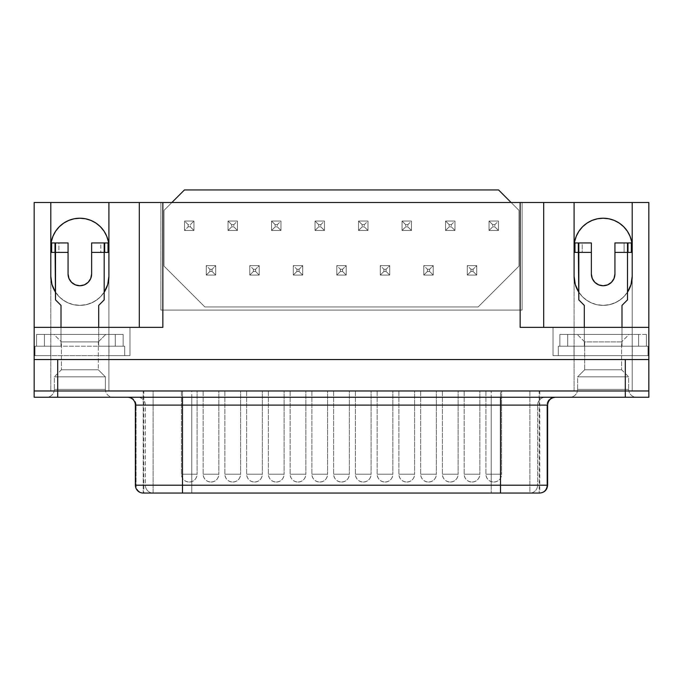 <?xml version="1.0" encoding="UTF-8"?>
<svg xmlns="http://www.w3.org/2000/svg" width="683" height="683" viewBox="0 0 683 683"><rect width="100%" height="100%" fill="white"/><g stroke="black" fill="none" stroke-linecap="round" stroke-linejoin="round"><path stroke-width="0.51" stroke-dasharray="3.42 2.56" d="M113.224 397.241L46.478 397.241L113.224 397.241A7.854 7.854 0 0 1 105.37 389.387L54.333 389.387A7.854 7.854 0 0 1 46.478 397.241L113.224 397.241L46.478 397.25A7.854 7.854 0 0 0 54.333 389.387L105.37 389.387L105.37 376.837L54.333 376.837L54.333 389.387L54.333 376.837L105.37 376.837L98.309 369.768L61.402 369.768L54.333 376.837L61.402 369.768L98.309 369.768L98.309 341.893L61.402 341.893L61.402 369.768L61.402 341.893L98.309 341.893L105.763 334.431L53.94 334.431L61.402 341.893L53.94 334.431L105.763 334.431L53.94 334.431L105.763 334.431L98.309 341.893L61.402 341.893L98.309 341.893L98.309 369.768L61.402 369.768L98.309 369.768L105.37 376.837L54.333 376.837L105.37 376.837L105.37 389.387L54.333 389.387L105.37 389.387A7.854 7.854 0 0 0 113.224 397.241L46.478 397.25L113.224 397.241M569.776 397.241L636.522 397.241L569.776 397.241A7.854 7.854 0 0 0 577.63 389.387L628.667 389.387A7.854 7.854 0 0 0 636.522 397.241L569.776 397.25L636.522 397.241A7.854 7.854 0 0 1 628.667 389.387L577.63 389.387L577.63 376.837L628.667 376.837L628.667 389.387L628.667 376.837L577.63 376.837L584.691 369.768L621.598 369.768L628.667 376.837L621.598 369.768L584.691 369.768L584.691 341.893L621.598 341.893L621.598 369.768L621.598 341.893L584.691 341.893L577.237 334.431L629.06 334.431L621.598 341.893L629.06 334.431L577.237 334.431L628.565 334.431L577.237 334.431L584.691 341.893L621.598 341.893L584.691 341.893L584.691 369.768L621.598 369.768L584.691 369.768L577.63 376.837L628.667 376.837L577.63 376.837L577.63 389.387L628.667 389.387L577.63 389.387A7.854 7.854 0 0 1 569.776 397.241L636.522 397.25L569.776 397.241M51.438 242.952L51.438 252.377L51.438 242.952L58.9 242.952L58.9 252.377L51.438 252.377L58.9 252.377L58.9 242.952L68.069 242.952L68.069 252.377L55.511 252.377L55.511 292.187L60.155 297.686L66.012 301.869L72.714 304.49L79.851 305.378L86.997 304.49L93.699 301.869L99.547 297.686L104.192 292.187L104.192 252.377L91.633 252.377L91.633 273.968L91.633 242.952L100.802 242.952L100.802 252.377L91.633 252.377L100.802 252.377L100.802 242.952L108.264 242.952L108.264 252.377L108.512 242.952L91.633 242.952L91.633 252.377L104.192 252.377L104.192 292.187A29.053 29.053 0 0 1 55.511 292.187L55.511 299.88L61.009 305.378L61.009 346.213L35.012 346.213L61.009 346.213L35.012 346.213L35.012 355.638L34.167 355.638L34.167 327.362L34.167 355.638L129.966 355.638L124.69 355.638L124.69 346.213L98.702 346.213L124.69 346.213L98.702 346.213L98.702 305.378L104.192 299.88L104.192 292.187L104.192 299.88L98.702 305.378L98.702 346.213L98.702 334.431L36.566 334.431L123.136 334.431L98.702 334.431L98.702 327.362L98.702 346.213L115.282 346.213L115.282 334.431L61.009 334.431L61.009 346.213L61.009 305.378L55.511 299.88L55.511 242.952L55.511 252.377L68.069 252.377L68.069 273.968L68.069 252.377L58.9 252.377L68.069 252.377L68.069 242.952L51.438 242.952M614.931 273.968L614.931 252.377L627.489 252.377L627.489 242.952L627.489 299.88L621.991 305.378L621.991 346.213L621.991 327.362L621.991 334.431L584.298 334.431L638.579 334.431L567.718 334.431L584.298 334.431L584.298 346.213L584.298 305.378L578.808 299.88L578.808 292.187L578.808 299.88L584.298 305.378L584.298 346.213L558.31 346.213L584.298 346.213L558.31 346.213L558.31 355.638L553.034 355.638L648.833 355.638L648.833 327.362L648.833 355.638L647.988 355.638L647.988 346.213L621.991 346.213L647.988 346.213L621.991 346.213L621.991 305.378L627.489 299.88L627.489 292.187A29.053 29.053 0 0 1 578.808 292.187L578.808 252.377L591.367 252.377L582.198 252.377L582.198 242.952L591.367 242.952L591.367 252.377L582.198 252.377L582.198 242.952L574.488 242.952L574.736 252.377L574.736 242.952L591.367 242.952L591.367 273.968A11.782 11.782 0 0 0 603.149 285.75A11.782 11.782 0 0 0 614.931 273.968L614.931 252.377L627.489 252.377L627.489 292.187L622.845 297.686L616.988 301.869L610.286 304.49L603.149 305.378L596.003 304.49L589.301 301.869L583.453 297.686L578.808 292.187L578.808 252.377L591.367 252.377L591.367 273.968M472.013 482.061C476.777 481.592 479.398 478.979 479.859 474.207L464.158 474.207C464.619 478.979 467.24 481.592 472.013 482.061A7.854 7.854 0 0 1 464.158 474.207L479.859 474.207L479.859 390.975L464.158 390.975L464.158 474.207L464.158 390.975L479.859 390.975L464.756 390.975L479.859 390.975L479.859 474.207L464.158 474.207L479.859 474.207A7.854 7.854 0 0 1 472.013 482.061M428.506 482.061C433.278 481.592 435.891 478.979 436.36 474.207L420.651 474.207C421.121 478.979 423.733 481.592 428.506 482.061A7.854 7.854 0 0 1 420.651 474.207L436.36 474.207L436.36 390.975L420.651 390.975L420.651 474.207L420.651 390.975L436.36 390.975L421.249 390.975L436.36 390.975L436.36 474.207L420.651 474.207L436.36 474.207A7.854 7.854 0 0 1 428.506 482.061M385.007 482.061C389.771 481.592 392.392 478.979 392.853 474.207L377.153 474.207C377.614 478.979 380.235 481.592 385.007 482.061A7.854 7.854 0 0 1 377.153 474.207L392.853 474.207L392.853 390.975L377.153 390.975L377.153 474.207L377.153 390.975L392.853 390.975L377.75 390.975L392.853 390.975L392.853 474.207L377.153 474.207L392.853 474.207A7.854 7.854 0 0 1 385.007 482.061M341.5 482.061C346.272 481.592 348.885 478.979 349.354 474.207L333.646 474.207C334.115 478.979 336.728 481.592 341.5 482.061A7.854 7.854 0 0 1 333.646 474.207L349.354 474.207L349.354 390.975L333.646 390.975L333.646 474.207L333.646 390.975L349.354 390.975L334.243 390.975L349.354 390.975L349.354 474.207L333.646 474.207L349.354 474.207A7.854 7.854 0 0 1 341.5 482.061M297.993 482.061C302.765 481.592 305.386 478.979 305.847 474.207L290.147 474.207C290.608 478.979 293.229 481.592 297.993 482.061A7.854 7.854 0 0 1 290.147 474.207L305.847 474.207L305.847 390.975L290.147 390.975L290.147 474.207L290.147 390.975L305.847 390.975L290.745 390.975L305.847 390.975L305.847 474.207L290.147 474.207L305.847 474.207A7.854 7.854 0 0 1 297.993 482.061M254.494 482.061C259.267 481.592 261.879 478.979 262.349 474.207L246.64 474.207C247.109 478.979 249.722 481.592 254.494 482.061A7.854 7.854 0 0 1 246.64 474.207L262.349 474.207L262.349 390.975L246.64 390.975L246.64 474.207L246.64 390.975L262.349 390.975L247.237 390.975L262.349 390.975L262.349 474.207L246.64 474.207L262.349 474.207A7.854 7.854 0 0 1 254.494 482.061M493.758 482.061C498.53 481.592 501.151 478.979 501.612 474.207L485.912 474.207C486.373 478.979 488.994 481.592 493.758 482.061A7.854 7.854 0 0 1 485.912 474.207L501.612 474.207L501.612 390.975L485.912 390.975L485.912 474.207L485.912 390.975L501.612 390.975L486.509 390.975L501.612 390.975L501.612 474.207L485.912 474.207L501.612 474.207A7.854 7.854 0 0 1 493.758 482.061M450.259 482.061C455.032 481.592 457.644 478.979 458.114 474.207L442.405 474.207C442.874 478.979 445.487 481.592 450.259 482.061A7.854 7.854 0 0 1 442.405 474.207L458.114 474.207L458.114 390.975L442.405 390.975L442.405 474.207L442.405 390.975L458.114 390.975L443.002 390.975L458.114 390.975L458.114 474.207L442.405 474.207L458.114 474.207A7.854 7.854 0 0 1 450.259 482.061M406.752 482.061C411.525 481.592 414.146 478.979 414.607 474.207L398.906 474.207C399.367 478.979 401.988 481.592 406.752 482.061A7.854 7.854 0 0 1 398.906 474.207L414.607 474.207L414.607 390.975L398.906 390.975L398.906 474.207L398.906 390.975L414.607 390.975L399.504 390.975L414.607 390.975L414.607 474.207L398.906 474.207L414.607 474.207A7.854 7.854 0 0 1 406.752 482.061M363.254 482.061C368.017 481.592 370.638 478.979 371.108 474.207L355.399 474.207C355.869 478.979 358.481 481.592 363.254 482.061A7.854 7.854 0 0 1 355.399 474.207L371.108 474.207L371.108 390.975L355.399 390.975L355.399 474.207L355.399 390.975L371.108 390.975L355.997 390.975L371.108 390.975L371.108 474.207L355.399 474.207L371.108 474.207A7.854 7.854 0 0 1 363.254 482.061M319.746 482.061C324.519 481.592 327.131 478.979 327.601 474.207L311.892 474.207C312.362 478.979 314.983 481.592 319.746 482.061A7.854 7.854 0 0 1 311.892 474.207L327.601 474.207L327.601 390.975L311.892 390.975L311.892 474.207L311.892 390.975L327.601 390.975L312.49 390.975L327.601 390.975L327.601 474.207L311.892 474.207L327.601 474.207A7.854 7.854 0 0 1 319.746 482.061M276.248 482.061C281.012 481.592 283.633 478.979 284.094 474.207L268.393 474.207C268.854 478.979 271.475 481.592 276.248 482.061A7.854 7.854 0 0 1 268.393 474.207L284.094 474.207L284.094 390.975L268.393 390.975L268.393 474.207L268.393 390.975L284.094 390.975L268.991 390.975L284.094 390.975L284.094 474.207L268.393 474.207L284.094 474.207A7.854 7.854 0 0 1 276.248 482.061M232.741 482.061C237.513 481.592 240.126 478.979 240.595 474.207L224.886 474.207C225.356 478.979 227.968 481.592 232.741 482.061A7.854 7.854 0 0 1 224.886 474.207L240.595 474.207L240.595 390.975L224.886 390.975L224.886 474.207L224.886 390.975L240.595 390.975L225.484 390.975L240.595 390.975L240.595 474.207L224.886 474.207L240.595 474.207A7.854 7.854 0 0 1 232.741 482.061M210.987 482.061C215.76 481.592 218.381 478.979 218.842 474.207L203.141 474.207C203.602 478.979 206.223 481.592 210.987 482.061A7.854 7.854 0 0 1 203.141 474.207L218.842 474.207L218.842 390.975L203.141 390.975L203.141 474.207L203.141 390.975L218.842 390.975L203.739 390.975L218.842 390.975L218.842 474.207L203.141 474.207L218.842 474.207A7.854 7.854 0 0 1 210.987 482.061M189.242 482.061C194.006 481.592 196.627 478.979 197.088 474.207L181.388 474.207C181.849 478.979 184.47 481.592 189.242 482.061A7.854 7.854 0 0 1 181.388 474.207L197.088 474.207L197.088 390.975L181.388 390.975L181.388 474.207L181.388 390.975L197.088 390.975L181.985 390.975L197.088 390.975L197.088 474.207L181.388 474.207L197.088 474.207A7.854 7.854 0 0 1 189.242 482.061M547.629 485.203L546.912 485.203L546.912 405.104L546.912 485.203L537.606 485.203L537.606 405.104L537.606 485.203L491.214 485.203L491.214 405.104L491.214 485.203L191.786 485.203L191.786 405.104L546.912 405.104A7.854 7.735 -90 0 1 554.647 397.25L137.659 397.25A7.854 7.735 90 0 1 145.394 405.104L191.786 405.104L191.786 485.203L145.394 485.203L145.394 405.104A7.854 7.735 -90 0 0 137.659 397.25L128.353 397.25A7.854 7.735 90 0 1 136.088 405.104L136.088 485.203L135.371 485.203L136.088 485.203L136.088 405.104L135.371 405.104L136.088 405.104A7.854 7.735 -90 0 0 128.353 397.25L555.484 397.25M143.823 493.058L143.225 493.058L143.225 390.975L143.225 493.058L143.823 493.058L143.823 390.975L539.741 390.975L143.225 390.975L143.823 390.975L143.823 493.058A7.854 7.735 90 0 1 136.088 485.203A7.854 7.735 -90 0 0 143.823 493.058L153.12 493.058L153.12 390.975L191.786 390.975L191.786 493.058L143.823 493.058M182.489 493.058L182.489 390.975L143.225 390.975L153.12 390.975L153.12 493.058A7.854 7.735 90 0 1 145.394 485.203L136.088 485.203L145.394 485.203A7.854 7.735 -90 0 0 153.12 493.058L191.786 493.058L191.786 390.975L491.214 390.975L491.214 493.058L191.786 493.058L191.786 485.203L191.786 493.058L491.214 493.058L491.214 390.975L529.88 390.975L529.88 493.058L491.214 493.058L491.214 485.203L546.912 485.203A7.854 7.735 -90 0 1 539.177 493.058L529.88 493.058L529.88 390.975L539.177 390.975L539.177 493.058L539.177 390.975L500.511 390.975L500.511 493.058L500.511 390.975L182.489 390.975L182.489 493.058M53.009 236.147L51.353 241.603L50.798 247.272L50.798 390.975L34.167 390.975L648.833 390.975L632.202 390.975L648.833 390.975L632.202 390.975L632.202 247.272A29.053 29.053 0 0 0 603.149 218.219L597.48 218.773L592.033 220.43L587.004 223.11M603.149 218.219A29.053 29.053 0 0 0 574.096 247.272L574.096 390.975L108.904 390.975L108.904 247.272A29.053 29.053 0 0 0 79.851 218.219L74.182 218.773L68.735 220.43L63.707 223.11L59.31 226.722M171.885 202.51L160.889 202.51L160.889 310.091L522.111 310.091L522.111 202.51L511.115 202.51L518.969 210.364L518.969 266.114L478.134 306.949L204.866 306.949L164.031 266.114L164.031 210.364L171.885 202.51L648.833 202.51L648.833 390.975L648.833 202.51L522.111 202.51L522.111 310.091L522.111 202.51L522.111 310.091L160.889 310.091L522.111 310.091L160.889 310.091L160.889 202.51L160.889 310.091L160.889 202.51L171.885 202.51L164.031 210.364L164.031 266.114L164.031 210.364L184.444 189.942L498.556 189.942L518.969 210.364L511.115 202.51L171.885 202.51M629.991 236.147L631.647 241.603L632.202 247.272L632.202 202.51L632.202 390.975L648.85 390.975L648.85 397.25L34.15 397.25L34.167 202.51L160.889 202.51L34.167 202.51L34.167 390.975L50.798 390.975L50.798 276.325A29.053 29.053 0 0 0 79.851 305.378A29.053 29.053 0 0 0 108.904 276.325L108.904 390.975L574.096 390.975L108.904 390.975L108.904 276.325M520.147 327.362L553.034 327.362L553.034 355.638L553.034 327.362L553.034 355.638L648.833 355.638L648.833 327.362L553.034 327.362L648.833 327.362L648.833 355.638L574.019 355.638L574.019 346.213L571.048 346.213L635.25 346.213L559.864 346.213L559.864 334.431L567.718 334.431L559.864 334.431L567.718 334.431L567.718 346.213L584.298 346.213L584.298 327.362L584.298 334.431L567.718 334.431L567.718 346.213L558.31 346.213L558.31 355.638L553.034 355.638L553.034 327.362L543.702 327.362L543.702 202.51L543.702 327.362L524.74 327.362M638.579 334.431L621.991 334.431L621.991 346.213L638.579 346.213L638.579 334.431L638.579 346.213L632.279 346.213L632.279 355.638L647.988 355.638L647.988 346.213L635.25 346.213L646.434 346.213L638.579 346.213L646.434 346.213L646.434 334.431L638.579 334.431L646.434 334.431L646.434 346.213L646.434 334.431L646.434 346.213L638.579 346.213L638.579 334.431L638.579 346.213L559.864 346.213L571.048 346.213L567.718 346.213L567.718 334.431L559.864 334.431L559.864 346.213L559.864 334.431L559.864 346.213L567.718 346.213L567.718 334.431L638.579 334.431M108.981 346.213L47.75 346.213L108.981 346.213L108.981 355.638L34.167 355.638L34.167 327.362L34.167 355.638L129.966 355.638L108.981 355.638L124.69 355.638L124.69 346.213L108.981 346.213L108.981 355.638L50.721 355.638L50.721 346.213L35.012 346.213L35.012 355.638L35.012 346.213L35.012 355.638L50.721 355.638L50.721 346.213L108.981 346.213M90.737 278.476L88.184 282.301L84.359 284.854L79.851 285.75L75.343 284.854L71.527 282.301L68.966 278.476M592.263 278.476L594.816 282.301L598.641 284.854L603.149 285.75L607.657 284.854L611.473 282.301L614.034 278.476M139.298 202.51L139.298 327.362L129.966 327.362L129.966 355.638L129.966 327.362L34.167 327.362L129.966 327.362L129.966 355.638L129.966 327.362L139.298 327.362L139.298 202.51M574.019 355.638L558.31 355.638L558.31 346.213L558.31 355.638L574.019 355.638L574.019 346.213L632.279 346.213L632.279 355.638L574.019 355.638M108.349 241.603L106.693 236.147L104.012 231.127L100.392 226.722M95.996 223.11L90.967 220.43L85.52 218.773L79.851 218.219A29.053 29.053 0 0 0 50.798 247.272L50.798 276.325M623.69 226.722L619.293 223.11L614.265 220.43L608.818 218.773M582.608 226.722L578.988 231.127L576.307 236.147L574.651 241.603M158.26 327.362L162.853 327.362M648.833 359.557L34.167 359.557L648.833 359.557M50.798 202.51L50.798 247.272L50.798 202.51M108.904 247.272L108.904 390.975L50.798 390.975L108.904 390.975L50.798 390.975L57.705 390.975L57.705 397.25L34.15 397.25L34.15 390.975L57.705 390.975L57.705 397.25L625.295 397.25L625.295 390.975L574.096 390.975L574.096 276.325L574.096 390.975L632.202 390.975L632.202 276.325L632.202 390.975L57.705 390.975L625.295 390.975L574.096 390.975L574.096 247.272M51.746 283.701L52.301 285.562M55.221 291.726L59.31 296.866L63.707 300.477L68.735 303.167L74.182 304.823L79.851 305.378L85.52 304.823L90.967 303.167L95.996 300.477L100.392 296.866L104.482 291.726M107.402 285.562L107.957 283.701M575.043 283.701L575.598 285.562M578.518 291.726L582.608 296.866L587.004 300.477L592.033 303.167L597.48 304.823L603.149 305.378L608.818 304.823L614.265 303.167L619.293 300.477L623.69 296.866L627.779 291.726M630.699 285.562L631.254 283.701M578.808 292.187A29.053 29.053 0 0 0 632.202 276.325M632.202 390.975L625.295 390.975L632.202 390.975M625.295 397.25L625.295 390.975L648.833 390.975L648.85 397.25L625.295 397.25M554.647 397.25A7.854 7.735 90 0 0 546.912 405.104L547.629 405.104M546.912 405.104L537.606 405.104A7.854 7.735 -90 0 1 545.341 397.25A7.854 7.735 90 0 0 537.606 405.104L491.214 405.104L491.214 397.25L491.214 405.104L191.786 405.104L191.786 397.25L191.786 405.104L145.394 405.104L145.394 485.203L491.214 485.203L491.214 493.058L529.88 493.058A7.854 7.735 90 0 0 537.606 485.203A7.854 7.735 -90 0 1 529.88 493.058L539.177 493.058A7.854 7.735 90 0 0 546.912 485.203M539.775 390.975L539.775 493.058L539.177 493.058M124.69 355.638L124.69 346.213L124.69 355.638M647.988 355.638L647.988 346.213L647.988 355.638M614.931 252.377L614.931 242.952L624.1 242.952L624.1 252.377L614.931 252.377L614.931 242.952L631.562 242.952L631.562 252.377L624.1 252.377L624.1 242.952L631.809 242.952L631.801 252.377L614.931 252.377M578.808 252.377L578.808 242.952L578.808 252.377M68.069 273.968A11.782 11.782 0 0 0 79.851 285.75A11.782 11.782 0 0 0 91.633 273.968M61.009 327.362L61.009 334.431L44.421 334.431L44.421 346.213L61.009 346.213L61.009 327.362M104.192 242.952L104.192 252.377L104.192 242.952M582.198 252.377L574.736 252.377L582.198 252.377M115.282 346.213L36.566 346.213L47.75 346.213L36.566 346.213L36.566 334.431L44.421 334.431L44.421 346.213L44.421 334.431L36.566 334.431L36.566 346.213L36.566 334.431L36.566 346.213L44.421 346.213L44.421 334.431L115.282 334.431L115.282 346.213L123.136 346.213L123.136 334.431L115.282 334.431L115.282 346.213L115.282 334.431L123.136 334.431L123.136 346.213L123.136 334.431L123.136 346.213L115.282 346.213M518.969 266.114L518.969 210.364L518.969 266.114L478.134 306.949L518.969 266.114L478.134 306.949L204.866 306.949L478.134 306.949L204.866 306.949L164.031 266.114L204.866 306.949L164.031 266.114L164.031 210.364L184.444 189.942L498.556 189.942L518.969 210.364L518.969 266.114M193.946 221.044L184.53 221.044L184.53 230.461L193.946 230.461L193.946 221.044L193.946 230.461L190.326 226.841L188.158 226.841L188.158 224.664L190.326 224.664L190.326 226.841L188.158 226.841L188.158 224.664L184.53 221.044L184.53 230.461L188.158 226.841L184.53 230.461L193.946 230.461L190.326 226.841L190.326 224.664L193.946 221.044L190.326 224.664L188.158 224.664L184.53 221.044L193.946 221.044L184.53 221.044L193.946 221.044L193.946 230.461L193.946 221.044M215.7 275.07L215.7 265.644L206.275 265.644L206.275 275.07L215.7 275.07L206.275 275.07L206.275 265.644L209.903 269.273L212.072 269.273L212.072 271.441L209.903 271.441L209.903 269.273L212.072 269.273L215.7 265.644L206.275 265.644L209.903 269.273L209.903 271.441L206.275 275.07L209.903 271.441L212.072 271.441L215.7 275.07L215.7 265.644L212.072 269.273L212.072 271.441L215.7 275.07L215.7 265.644L215.7 275.07L206.275 275.07L215.7 275.07M228.028 221.044L228.028 230.461L237.453 230.461L237.453 221.044L228.028 221.044L228.028 230.461L237.453 230.461L233.825 226.841L231.657 226.841L231.657 224.664L233.825 224.664L233.825 226.841L231.657 226.841L228.028 230.461L231.657 226.841L231.657 224.664L228.028 221.044L237.453 221.044L233.825 224.664L231.657 224.664L228.028 221.044L237.453 221.044L237.453 230.461L233.825 226.841L233.825 224.664L237.453 221.044L237.453 230.461L237.453 221.044L228.028 221.044L228.028 230.461L228.028 221.044M271.535 221.044L271.535 230.461L280.961 230.461L280.961 221.044L271.535 221.044L271.535 230.461L280.961 230.461L277.332 226.841L275.164 226.841L275.164 224.664L277.332 224.664L277.332 226.841L275.164 226.841L271.535 230.461L275.164 226.841L275.164 224.664L271.535 221.044L280.961 221.044L277.332 224.664L275.164 224.664L271.535 221.044L280.961 221.044L280.961 230.461L277.332 226.841L277.332 224.664L280.961 221.044L280.961 230.461L280.961 221.044L271.535 221.044L271.535 230.461L271.535 221.044M315.034 221.044L315.034 230.461L324.459 230.461L324.459 221.044L315.034 221.044L315.034 230.461L324.459 230.461L320.831 226.841L318.662 226.841L318.662 224.664L320.831 224.664L320.831 226.841L318.662 226.841L315.034 230.461L318.662 226.841L318.662 224.664L315.034 221.044L324.459 221.044L320.831 224.664L318.662 224.664L315.034 221.044L324.459 221.044L324.459 230.461L320.831 226.841L320.831 224.664L324.459 221.044L324.459 230.461L324.459 221.044L315.034 221.044L315.034 230.461L315.034 221.044M358.541 221.044L358.541 230.461L367.966 230.461L367.966 221.044L358.541 221.044L358.541 230.461L367.966 230.461L364.338 226.841L362.169 226.841L362.169 224.664L364.338 224.664L364.338 226.841L362.169 226.841L358.541 230.461L362.169 226.841L362.169 224.664L358.541 221.044L367.966 221.044L364.338 224.664L362.169 224.664L358.541 221.044L367.966 221.044L367.966 230.461L364.338 226.841L364.338 224.664L367.966 221.044L367.966 230.461L367.966 221.044L358.541 221.044L358.541 230.461L358.541 221.044M402.039 221.044L402.039 230.461L411.465 230.461L411.465 221.044L402.039 221.044L402.039 230.461L411.465 230.461L407.836 226.841L405.668 226.841L405.668 224.664L407.836 224.664L407.836 226.841L405.668 226.841L402.039 230.461L405.668 226.841L405.668 224.664L402.039 221.044L411.465 221.044L407.836 224.664L405.668 224.664L402.039 221.044L411.465 221.044L411.465 230.461L407.836 226.841L407.836 224.664L411.465 221.044L411.465 230.461L411.465 221.044L402.039 221.044L402.039 230.461L402.039 221.044M445.547 221.044L445.547 230.461L454.972 230.461L454.972 221.044L445.547 221.044L445.547 230.461L454.972 230.461L451.343 226.841L449.175 226.841L449.175 224.664L451.343 224.664L451.343 226.841L449.175 226.841L445.547 230.461L449.175 226.841L449.175 224.664L445.547 221.044L454.972 221.044L451.343 224.664L449.175 224.664L445.547 221.044L454.972 221.044L454.972 230.461L451.343 226.841L451.343 224.664L454.972 221.044L454.972 230.461L454.972 221.044L445.547 221.044L445.547 230.461L445.547 221.044M489.054 221.044L489.054 230.461L498.47 230.461L498.47 221.044L489.054 221.044L489.054 230.461L498.47 230.461L494.842 226.841L492.674 226.841L492.674 224.664L494.842 224.664L494.842 226.841L492.674 226.841L489.054 230.461L492.674 226.841L492.674 224.664L489.054 221.044L498.47 221.044L494.842 224.664L492.674 224.664L489.054 221.044L498.47 221.044L498.47 230.461L494.842 226.841L494.842 224.664L498.47 221.044L498.47 230.461L498.47 221.044L489.054 221.044L489.054 230.461L489.054 221.044M259.207 275.07L259.207 265.644L249.782 265.644L249.782 275.07L259.207 275.07L249.782 275.07L249.782 265.644L253.41 269.273L255.579 269.273L255.579 271.441L253.41 271.441L253.41 269.273L255.579 269.273L259.207 265.644L249.782 265.644L253.41 269.273L253.41 271.441L249.782 275.07L253.41 271.441L255.579 271.441L259.207 275.07L259.207 265.644L255.579 269.273L255.579 271.441L259.207 275.07L259.207 265.644L259.207 275.07L249.782 275.07L259.207 275.07M302.706 275.07L302.706 265.644L293.289 265.644L293.289 275.07L302.706 275.07L293.289 275.07L293.289 265.644L296.909 269.273L299.077 269.273L299.077 271.441L296.909 271.441L296.909 269.273L299.077 269.273L302.706 265.644L293.289 265.644L296.909 269.273L296.909 271.441L293.289 275.07L296.909 271.441L299.077 271.441L302.706 275.07L302.706 265.644L299.077 269.273L299.077 271.441L302.706 275.07L302.706 265.644L302.706 275.07L293.289 275.07L302.706 275.07M346.213 275.07L346.213 265.644L336.787 265.644L336.787 275.07L346.213 275.07L336.787 275.07L336.787 265.644L340.416 269.273L342.584 269.273L342.584 271.441L340.416 271.441L340.416 269.273L342.584 269.273L346.213 265.644L336.787 265.644L340.416 269.273L340.416 271.441L336.787 275.07L340.416 271.441L342.584 271.441L346.213 275.07L346.213 265.644L342.584 269.273L342.584 271.441L346.213 275.07L346.213 265.644L346.213 275.07L336.787 275.07L346.213 275.07M389.711 275.07L389.711 265.644L380.294 265.644L380.294 275.07L389.711 275.07L380.294 275.07L380.294 265.644L383.923 269.273L386.091 269.273L386.091 271.441L383.923 271.441L383.923 269.273L386.091 269.273L389.711 265.644L380.294 265.644L383.923 269.273L383.923 271.441L380.294 275.07L383.923 271.441L386.091 271.441L389.711 275.07L389.711 265.644L386.091 269.273L386.091 271.441L389.711 275.07L389.711 265.644L389.711 275.07L380.294 275.07L389.711 275.07M433.218 275.07L433.218 265.644L423.793 265.644L423.793 275.07L433.218 275.07L423.793 275.07L423.793 265.644L427.421 269.273L429.59 269.273L429.59 271.441L427.421 271.441L427.421 269.273L429.59 269.273L433.218 265.644L423.793 265.644L427.421 269.273L427.421 271.441L423.793 275.07L427.421 271.441L429.59 271.441L433.218 275.07L433.218 265.644L429.59 269.273L429.59 271.441L433.218 275.07L433.218 265.644L433.218 275.07L423.793 275.07L433.218 275.07M476.725 275.07L476.725 265.644L467.3 265.644L467.3 275.07L476.725 275.07L467.3 275.07L467.3 265.644L470.929 269.273L473.097 269.273L473.097 271.441L470.929 271.441L470.929 269.273L473.097 269.273L476.725 265.644L467.3 265.644L470.929 269.273L470.929 271.441L467.3 275.07L470.929 271.441L473.097 271.441L476.725 275.07L476.725 265.644L473.097 269.273L473.097 271.441L476.725 275.07L476.725 265.644L476.725 275.07L467.3 275.07L476.725 275.07M467.3 275.07L467.3 265.644L467.3 275.07M467.3 265.644L476.725 265.644L467.3 265.644M423.793 275.07L423.793 265.644L423.793 275.07M423.793 265.644L433.218 265.644L423.793 265.644M380.294 275.07L380.294 265.644L380.294 275.07M380.294 265.644L389.711 265.644L380.294 265.644M336.787 275.07L336.787 265.644L336.787 275.07M336.787 265.644L346.213 265.644L336.787 265.644M293.289 275.07L293.289 265.644L293.289 275.07M293.289 265.644L302.706 265.644L293.289 265.644M249.782 275.07L249.782 265.644L249.782 275.07M249.782 265.644L259.207 265.644L249.782 265.644M498.47 230.461L489.054 230.461L498.47 230.461M454.972 230.461L445.547 230.461L454.972 230.461M411.465 230.461L402.039 230.461L411.465 230.461M367.966 230.461L358.541 230.461L367.966 230.461M324.459 230.461L315.034 230.461L324.459 230.461M280.961 230.461L271.535 230.461L280.961 230.461M237.453 230.461L228.028 230.461L237.453 230.461M206.275 275.07L206.275 265.644L206.275 275.07M206.275 265.644L215.7 265.644L206.275 265.644M193.946 230.461L184.53 230.461L193.946 230.461M184.53 230.461L184.53 221.044L184.53 230.461"/><path stroke-width="1.02" d="M51.191 252.377L51.191 242.952L51.191 252.377L55.511 252.377L55.511 299.88L61.009 305.378L61.009 327.362L61.009 305.378L55.511 299.88L55.024 242.952L55.511 242.952L55.511 252.377L68.069 252.377L68.069 242.952L55.511 242.952L68.069 242.952L68.069 252.377L55.511 252.377L55.511 242.952L51.669 242.952L51.669 252.377L55.024 252.377L55.024 242.952L51.191 242.952L51.669 242.952L51.669 252.377L51.191 252.377M591.367 273.968L591.367 242.952L574.488 242.952L574.966 242.952L574.966 252.377L578.808 252.377L578.808 299.88L584.298 305.378L584.298 327.362L584.298 305.378L578.808 299.88L578.322 242.952L574.966 242.952L574.966 252.377L574.488 252.377L574.488 242.952L574.488 252.377L578.322 252.377L578.322 242.952L578.808 242.952L578.808 252.377L591.367 252.377L591.367 273.968L592.263 278.476L594.816 282.301L598.641 284.854L603.149 285.75L607.657 284.854L611.473 282.301L614.034 278.476L614.931 273.968L614.931 252.377L627.489 252.377L627.489 299.88L621.991 305.378L621.991 327.362L621.991 305.378L627.489 299.88L627.489 242.952L627.976 242.952L627.976 252.377L627.489 252.377L627.489 242.952L614.931 242.952L614.931 273.968A11.782 11.782 0 0 1 603.149 285.75A11.782 11.782 0 0 1 591.367 273.968L592.263 278.476M182.489 397.25L182.489 405.104L135.371 405.104A7.854 7.854 0 0 0 127.516 397.25A7.854 7.854 0 0 1 135.371 405.104L135.371 485.203L135.371 405.104L182.489 405.104L182.489 485.203L547.629 485.203L500.511 485.203L500.511 405.104L500.511 485.203L182.489 485.203L182.489 397.25M143.225 493.058A7.854 7.854 0 0 1 135.371 485.203L182.489 485.203L182.489 493.058L539.775 493.058L500.511 493.058L500.511 485.203L500.511 493.058L182.489 493.058L182.489 485.203L135.371 485.203A7.854 7.854 0 0 0 143.225 493.058L182.489 493.058L143.225 493.058M603.149 218.219A29.053 29.053 0 0 1 632.202 247.272L631.647 241.603L629.991 236.147L627.31 231.127L623.69 226.722L619.293 223.11L614.265 220.43L608.818 218.773L603.149 218.219L597.48 218.773L592.033 220.43L587.004 223.11L582.608 226.722L578.988 231.127L576.307 236.147L574.651 241.603L574.096 247.272A29.053 29.053 0 0 1 603.149 218.219L608.818 218.773M79.851 218.219A29.053 29.053 0 0 1 108.904 247.272L108.349 241.603L106.693 236.147L104.012 231.127L100.392 226.722L95.996 223.11L90.967 220.43L85.52 218.773L79.851 218.219L74.182 218.773L68.735 220.43L63.707 223.11L59.31 226.722L55.69 231.127L53.009 236.147L51.353 241.603L50.798 247.272A29.053 29.053 0 0 1 79.851 218.219M631.254 283.701L632.202 276.325A29.053 29.053 0 0 1 627.489 292.187L630.998 284.598L632.202 276.325L632.202 202.51L648.833 202.51L648.833 390.975L625.295 390.975L625.295 359.557L625.295 397.25L57.705 397.25L57.705 359.557L57.705 390.975L34.15 390.975L34.15 397.25L648.85 397.25L648.833 359.557L34.167 359.557L34.167 390.975L34.167 202.51L50.798 202.51L50.798 276.325L52.002 284.598L55.511 292.187A29.053 29.053 0 0 1 50.798 276.325L50.798 202.51L34.167 202.51L34.167 327.362L162.853 327.362L162.853 202.51L108.904 202.51L139.298 202.51L139.298 327.362L139.298 202.51L520.147 202.51L162.853 202.51L162.853 327.362L158.26 327.362M108.512 252.377L108.512 242.952L108.034 242.952L108.034 252.377L108.512 252.377L104.192 252.377L104.192 299.88L98.702 305.378L98.702 327.362L98.702 305.378L104.192 299.88L104.192 242.952L91.633 242.952L91.633 273.968L90.737 278.476L88.184 282.301L84.359 284.854L79.851 285.75L75.343 284.854L71.527 282.301L68.966 278.476L68.069 273.968L68.069 252.377L68.069 273.968A11.782 11.782 0 0 0 79.851 285.75A11.782 11.782 0 0 0 91.633 273.968L90.737 278.476M614.034 278.476L614.931 273.968M104.192 292.187L107.701 284.598L108.904 276.325L108.904 202.51L50.798 202.51L108.904 202.51L108.904 276.325A29.053 29.053 0 0 1 104.192 292.187M524.74 327.362L520.147 327.362L520.147 202.51L543.702 202.51L543.702 327.362L543.702 202.51L574.096 202.51L574.096 276.325L575.299 284.598L578.808 292.187A29.053 29.053 0 0 1 574.096 276.325L574.096 202.51L520.147 202.51L520.147 327.362L648.833 327.362L648.833 359.557L34.167 359.557L34.167 327.362L162.853 327.362M632.202 276.325L632.202 202.51L648.833 202.51L648.833 327.362L520.147 327.362M632.202 202.51L574.096 202.51L632.202 202.51M50.798 276.325L51.746 283.701M52.301 285.562L55.221 291.726M104.482 291.726L107.402 285.562M107.957 283.701L108.904 276.325M578.808 292.187A29.053 29.053 0 0 1 574.096 276.325L575.043 283.701M575.598 285.562L578.518 291.726M627.779 291.726L630.699 285.562M108.904 247.272L108.349 241.603M100.392 226.722L95.996 223.11M59.31 226.722L55.69 231.127L53.009 236.147M587.004 223.11L582.608 226.722M574.651 241.603L574.096 247.272M629.991 236.147L627.31 231.127L623.69 226.722M648.85 397.25L648.85 390.975L625.295 390.975L625.295 397.25L648.85 397.25M57.705 390.975L625.295 390.975L57.705 390.975L57.705 397.25L34.15 397.25L34.15 390.975L57.705 390.975M539.775 493.058C544.53 492.571 547.143 489.95 547.629 485.203L547.629 405.104L182.489 405.104L500.511 405.104L500.511 397.25L500.511 405.104L547.621 405.104C548.116 400.358 550.729 397.737 555.484 397.25M108.503 242.952L104.192 242.952L104.678 242.952L104.678 252.377L108.034 252.377L108.034 242.952L104.678 242.952L104.678 252.377L91.633 252.377L91.633 273.968M68.966 278.476L68.069 273.968M578.808 242.952L591.367 242.952L591.367 252.377L578.808 252.377L578.808 242.952M631.331 252.377L631.809 252.377L631.331 252.377L631.331 242.952L631.331 252.377L627.976 252.377L631.331 252.377M631.809 242.952L627.976 242.952L627.976 252.377L614.931 252.377L614.931 242.952L631.801 242.952L631.809 252.377M104.192 242.952L91.633 242.952L91.633 252.377L104.192 252.377L104.192 242.952M184.444 189.942L498.556 189.942L511.115 202.51L498.556 189.942L184.444 189.942L171.885 202.51L184.444 189.942"/></g></svg>
